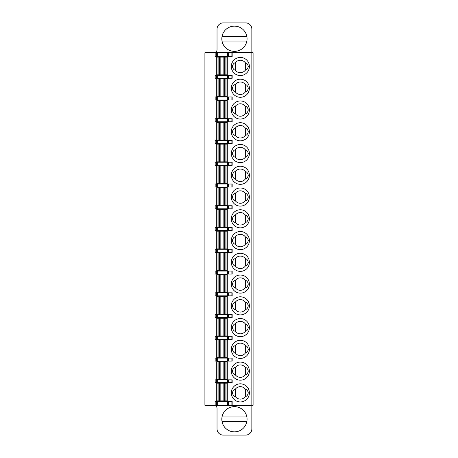 <?xml version="1.0" encoding="UTF-8"?>
<svg xmlns="http://www.w3.org/2000/svg" width="458" height="458" viewBox="0 0 458 458"><rect width="100%" height="100%" fill="white"/><g stroke="black" fill="none" stroke-linecap="round" stroke-linejoin="round"><path stroke-width="0.69" d="M253.091 405.256L232.172 405.256L232.172 401.529L228.582 401.529L228.582 405.256L204.909 405.256L204.909 52.744L228.582 52.744L228.582 56.471L232.172 56.471L232.172 52.744L253.091 52.744L253.091 405.256A1.242 1.242 0 0 0 251.848 406.504L251.848 428.883A6.217 6.217 0 0 1 245.631 435.1L223.246 435.1A6.217 6.217 0 0 1 217.035 428.883L217.035 408.364A3.109 3.109 0 0 0 213.926 405.256M249.398 392.884A9.051 9.051 0 0 0 240.347 383.833A9.051 9.051 0 0 0 231.296 392.884A9.051 9.051 0 0 0 240.347 401.935A9.051 9.051 0 0 0 249.398 392.884M216.72 400.905L216.72 383.186L216.72 400.905L227.288 400.905L227.288 383.186L216.72 383.186M216.72 379.459L216.72 361.74L216.72 379.459L227.288 379.459L227.288 361.74L216.72 361.74M249.398 371.123A9.051 9.051 0 0 0 240.347 362.072A9.051 9.051 0 0 0 231.296 371.123A9.051 9.051 0 0 0 240.347 380.174A9.051 9.051 0 0 0 249.398 371.123M216.72 357.698L216.72 339.979L216.72 357.698L227.288 357.698L227.288 339.979L216.72 339.979M249.398 349.362A9.051 9.051 0 0 0 240.347 340.317A9.051 9.051 0 0 0 231.296 349.362A9.051 9.051 0 0 0 240.347 358.414A9.051 9.051 0 0 0 249.398 349.362M216.72 335.937L216.72 318.218L216.72 335.937L227.288 335.937L227.288 318.218L216.72 318.218M249.398 327.607A9.051 9.051 0 0 0 240.347 318.556A9.051 9.051 0 0 0 231.296 327.607A9.051 9.051 0 0 0 240.347 336.653A9.051 9.051 0 0 0 249.398 327.607M216.72 314.177L216.72 296.458L216.72 314.177L227.288 314.177L227.288 296.458L216.72 296.458M249.398 305.847A9.051 9.051 0 0 0 240.347 296.795A9.051 9.051 0 0 0 231.296 305.847A9.051 9.051 0 0 0 240.347 314.898A9.051 9.051 0 0 0 249.398 305.847M216.72 292.416L216.72 274.697L216.72 292.416L227.288 292.416L227.288 274.697L216.72 274.697M249.398 284.086A9.051 9.051 0 0 0 240.347 275.035A9.051 9.051 0 0 0 231.296 284.086A9.051 9.051 0 0 0 240.347 293.137A9.051 9.051 0 0 0 249.398 284.086M216.72 270.655L216.72 252.936L216.72 270.655L227.288 270.655L227.288 252.936L216.72 252.936M249.398 262.325A9.051 9.051 0 0 0 240.347 253.274A9.051 9.051 0 0 0 231.296 262.325A9.051 9.051 0 0 0 240.347 271.376A9.051 9.051 0 0 0 249.398 262.325M216.72 248.894L216.72 231.175L216.72 248.894L227.288 248.894L227.288 231.175L216.72 231.175M249.398 240.565A9.051 9.051 0 0 0 240.347 231.513A9.051 9.051 0 0 0 231.296 240.565A9.051 9.051 0 0 0 240.347 249.616A9.051 9.051 0 0 0 249.398 240.565M216.72 227.134L216.72 209.415L216.72 227.134L227.288 227.134L227.288 209.415L216.72 209.415M249.398 218.804A9.051 9.051 0 0 0 240.347 209.753A9.051 9.051 0 0 0 231.296 218.804A9.051 9.051 0 0 0 240.347 227.855A9.051 9.051 0 0 0 249.398 218.804M216.72 205.373L216.72 187.654L216.72 205.373L227.288 205.373L227.288 187.654L216.72 187.654M249.398 197.043A9.051 9.051 0 0 0 240.347 187.992A9.051 9.051 0 0 0 231.296 197.043A9.051 9.051 0 0 0 240.347 206.094A9.051 9.051 0 0 0 249.398 197.043M216.72 183.612L216.72 165.893L216.72 183.612L227.288 183.612L227.288 165.893L216.72 165.893M249.398 175.282A9.051 9.051 0 0 0 240.347 166.231A9.051 9.051 0 0 0 231.296 175.282A9.051 9.051 0 0 0 240.347 184.334A9.051 9.051 0 0 0 249.398 175.282M216.72 161.851L216.72 144.133L216.72 161.851L227.288 161.851L227.288 144.133L216.72 144.133M249.398 153.522A9.051 9.051 0 0 0 240.347 144.47A9.051 9.051 0 0 0 231.296 153.522A9.051 9.051 0 0 0 240.347 162.573A9.051 9.051 0 0 0 249.398 153.522M216.72 140.096L216.72 122.378L216.72 140.096L227.288 140.096L227.288 122.378L216.72 122.378M249.398 131.761A9.051 9.051 0 0 0 240.347 122.71A9.051 9.051 0 0 0 231.296 131.761A9.051 9.051 0 0 0 240.347 140.812A9.051 9.051 0 0 0 249.398 131.761M216.72 118.336L216.72 100.617L216.72 118.336L227.288 118.336L227.288 100.617L216.72 100.617M249.398 110A9.051 9.051 0 0 0 240.347 100.955A9.051 9.051 0 0 0 231.296 110A9.051 9.051 0 0 0 240.347 119.051A9.051 9.051 0 0 0 249.398 110M216.72 74.814L216.72 57.095L217.962 57.095L217.962 74.814L216.72 74.814L216.72 57.095M226.046 74.814L226.046 57.095L227.288 57.095L227.288 74.814L224.66 74.814L224.66 57.095L217.962 57.095M249.398 66.484A9.051 9.051 0 0 0 240.347 57.433A9.051 9.051 0 0 0 231.296 66.484A9.051 9.051 0 0 0 240.347 75.536A9.051 9.051 0 0 0 249.398 66.484M249.398 88.245A9.051 9.051 0 0 0 240.347 79.194A9.051 9.051 0 0 0 231.296 88.245A9.051 9.051 0 0 0 240.347 97.291A9.051 9.051 0 0 0 249.398 88.245M216.72 78.856L216.72 96.575L216.72 78.856L219.348 78.856L219.348 96.575L227.288 96.575L227.288 78.856L219.348 78.856M227.506 379.842L215.168 379.842L215.168 382.642L232.172 382.642L232.172 379.842L227.506 379.842L227.506 382.642M216.411 379.842L216.411 382.642M235.372 389.157C233.895 389.403 232.91 390.651 232.412 392.884C232.91 395.122 233.895 396.365 235.372 396.617A6.217 6.217 0 0 0 245.322 396.617C246.799 396.365 247.784 395.122 248.282 392.884C247.784 390.651 246.799 389.403 245.322 389.157A6.217 6.217 0 0 0 235.372 389.157L235.372 396.617M245.322 389.157L245.322 396.617M227.288 383.186L227.288 400.905M215.168 361.116L216.411 361.116L216.411 358.087L215.168 358.087L215.168 361.116M216.411 361.116L232.172 361.116L232.172 358.087L216.411 358.087M227.288 361.74L227.288 379.459M232.412 371.123C232.91 373.362 233.895 374.604 235.372 374.856A6.217 6.217 0 0 0 245.322 374.856C246.799 374.604 247.784 373.362 248.282 371.123C247.784 368.89 246.799 367.642 245.322 367.396A6.217 6.217 0 0 0 235.372 367.396C233.895 367.642 232.91 368.89 232.412 371.123M245.322 374.856L245.322 367.396M235.372 374.856L235.372 367.396M215.168 339.355L216.411 339.355L216.411 336.327L215.168 336.327L215.168 339.355M216.411 339.355L232.172 339.355L232.172 336.327L216.411 336.327M227.288 339.979L227.288 357.698M232.412 349.362C232.91 351.601 233.895 352.843 235.372 353.095A6.217 6.217 0 0 0 245.322 353.095C246.799 352.843 247.784 351.601 248.282 349.362C247.784 347.13 246.799 345.887 245.322 345.635A6.217 6.217 0 0 0 235.372 345.635C233.895 345.887 232.91 347.13 232.412 349.362M245.322 353.095L245.322 345.635M235.372 353.095L235.372 345.635M215.168 317.594L216.411 317.594L216.411 314.566L215.168 314.566L215.168 317.594M216.411 317.594L232.172 317.594L232.172 314.566L216.411 314.566M227.288 318.218L227.288 335.937M232.412 327.607C232.91 329.84 233.895 331.082 235.372 331.334A6.217 6.217 0 0 0 245.322 331.334C246.799 331.082 247.784 329.84 248.282 327.607C247.784 325.369 246.799 324.127 245.322 323.875A6.217 6.217 0 0 0 235.372 323.875C233.895 324.127 232.91 325.369 232.412 327.607M245.322 331.334L245.322 323.875M235.372 331.334L235.372 323.875M215.168 295.834L216.411 295.834L216.411 292.805L215.168 292.805L215.168 295.834M216.411 295.834L232.172 295.834L232.172 292.805L216.411 292.805M227.288 296.458L227.288 314.177M232.412 305.847C232.91 308.079 233.895 309.322 235.372 309.574A6.217 6.217 0 0 0 245.322 309.574C246.799 309.322 247.784 308.079 248.282 305.847C247.784 303.608 246.799 302.366 245.322 302.114A6.217 6.217 0 0 0 235.372 302.114C233.895 302.366 232.91 303.608 232.412 305.847M245.322 309.574L245.322 302.114M235.372 309.574L235.372 302.114M215.168 274.073L216.411 274.073L216.411 271.044L215.168 271.044L215.168 274.073M216.411 274.073L232.172 274.073L232.172 271.044L216.411 271.044M227.288 274.697L227.288 292.416M232.412 284.086C232.91 286.319 233.895 287.567 235.372 287.813A6.217 6.217 0 0 0 245.322 287.813C246.799 287.567 247.784 286.319 248.282 284.086C247.784 281.847 246.799 280.605 245.322 280.353A6.217 6.217 0 0 0 235.372 280.353C233.895 280.605 232.91 281.847 232.412 284.086M245.322 287.813L245.322 280.353M235.372 287.813L235.372 280.353M215.168 252.312L216.411 252.312L216.411 249.284L215.168 249.284L215.168 252.312M216.411 252.312L232.172 252.312L232.172 249.284L216.411 249.284M227.288 252.936L227.288 270.655M232.412 262.325C232.91 264.558 233.895 265.806 235.372 266.052A6.217 6.217 0 0 0 245.322 266.052C246.799 265.806 247.784 264.558 248.282 262.325C247.784 260.087 246.799 258.844 245.322 258.593A6.217 6.217 0 0 0 235.372 258.593C233.895 258.844 232.91 260.087 232.412 262.325M245.322 266.052L245.322 258.593M235.372 266.052L235.372 258.593M215.168 230.551L216.411 230.551L216.411 227.523L215.168 227.523L215.168 230.551M216.411 230.551L232.172 230.551L232.172 227.523L216.411 227.523M227.288 231.175L227.288 248.894M232.412 240.565C232.91 242.803 233.895 244.045 235.372 244.291A6.217 6.217 0 0 0 245.322 244.291C246.799 244.045 247.784 242.803 248.282 240.565C247.784 238.326 246.799 237.084 245.322 236.832A6.217 6.217 0 0 0 235.372 236.832C233.895 237.084 232.91 238.326 232.412 240.565M245.322 244.291L245.322 236.832M235.372 244.291L235.372 236.832M215.168 208.796L216.411 208.796L216.411 205.762L215.168 205.762L215.168 208.796M216.411 208.796L232.172 208.796L232.172 205.762L216.411 205.762M227.288 209.415L227.288 227.134M232.412 218.804C232.91 221.042 233.895 222.285 235.372 222.536A6.217 6.217 0 0 0 245.322 222.536C246.799 222.285 247.784 221.042 248.282 218.804C247.784 216.565 246.799 215.323 245.322 215.071A6.217 6.217 0 0 0 235.372 215.071C233.895 215.323 232.91 216.565 232.412 218.804M245.322 222.536L245.322 215.071M235.372 222.536L235.372 215.071M215.168 187.036L216.411 187.036L216.411 184.001L215.168 184.001L215.168 187.036M216.411 187.036L232.172 187.036L232.172 184.001L216.411 184.001M227.288 187.654L227.288 205.373M232.412 197.043C232.91 199.282 233.895 200.524 235.372 200.776A6.217 6.217 0 0 0 245.322 200.776C246.799 200.524 247.784 199.282 248.282 197.043C247.784 194.805 246.799 193.562 245.322 193.316A6.217 6.217 0 0 0 235.372 193.316C233.895 193.562 232.91 194.805 232.412 197.043M245.322 200.776L245.322 193.316M235.372 200.776L235.372 193.316M215.168 165.275L216.411 165.275L216.411 162.241L215.168 162.241L215.168 165.275M216.411 165.275L232.172 165.275L232.172 162.241L216.411 162.241M227.288 165.893L227.288 183.612M232.412 175.282C232.91 177.521 233.895 178.763 235.372 179.015A6.217 6.217 0 0 0 245.322 179.015C246.799 178.763 247.784 177.521 248.282 175.282C247.784 173.05 246.799 171.802 245.322 171.555A6.217 6.217 0 0 0 235.372 171.555C233.895 171.802 232.91 173.05 232.412 175.282M245.322 179.015L245.322 171.555M235.372 179.015L235.372 171.555M215.168 143.514L216.411 143.514L216.411 140.48L215.168 140.48L215.168 143.514M216.411 143.514L232.172 143.514L232.172 140.48L216.411 140.48M227.288 144.133L227.288 161.851M232.412 153.522C232.91 155.76 233.895 157.002 235.372 157.254A6.217 6.217 0 0 0 245.322 157.254C246.799 157.002 247.784 155.76 248.282 153.522C247.784 151.289 246.799 150.041 245.322 149.795A6.217 6.217 0 0 0 235.372 149.795C233.895 150.041 232.91 151.289 232.412 153.522M245.322 157.254L245.322 149.795M235.372 157.254L235.372 149.795M215.168 121.754L216.411 121.754L216.411 118.725L215.168 118.725L215.168 121.754M216.411 121.754L232.172 121.754L232.172 118.725L216.411 118.725M227.288 122.378L227.288 140.096M232.412 131.761C232.91 133.999 233.895 135.242 235.372 135.494A6.217 6.217 0 0 0 245.322 135.494C246.799 135.242 247.784 133.999 248.282 131.761C247.784 129.528 246.799 128.286 245.322 128.034A6.217 6.217 0 0 0 235.372 128.034C233.895 128.286 232.91 129.528 232.412 131.761M245.322 135.494L245.322 128.034M235.372 135.494L235.372 128.034M215.168 99.993L216.411 99.993L216.411 96.964L215.168 96.964L215.168 99.993M216.411 99.993L232.172 99.993L232.172 96.964L216.411 96.964M227.288 100.617L227.288 118.336M232.412 110C232.91 112.239 233.895 113.481 235.372 113.733A6.217 6.217 0 0 0 245.322 113.733C246.799 113.481 247.784 112.239 248.282 110C247.784 107.767 246.799 106.525 245.322 106.273A6.217 6.217 0 0 0 235.372 106.273C233.895 106.525 232.91 107.767 232.412 110M245.322 113.733L245.322 106.273M235.372 113.733L235.372 106.273M215.168 78.232L232.172 78.232L232.172 75.433L215.168 75.433L215.168 78.232M216.411 78.232L216.411 75.433M226.046 57.095L224.66 57.095M217.962 74.814L224.66 74.814M227.288 57.095L227.288 74.814M245.322 70.211C246.799 69.965 247.784 68.717 248.282 66.484C247.784 64.246 246.799 63.004 245.322 62.752L245.322 70.211A6.217 6.217 0 0 1 235.372 70.211C233.895 69.965 232.91 68.717 232.412 66.484C232.91 64.246 233.895 63.004 235.372 62.752L235.372 70.211M245.322 62.752A6.217 6.217 0 0 0 235.372 62.752M232.412 88.245C232.91 90.478 233.895 91.72 235.372 91.972A6.217 6.217 0 0 0 245.322 91.972C246.799 91.72 247.784 90.478 248.282 88.245C247.784 86.007 246.799 84.764 245.322 84.512A6.217 6.217 0 0 0 235.372 84.512C233.895 84.764 232.91 86.007 232.412 88.245M245.322 84.512L245.322 91.972M235.372 84.512L235.372 91.972M216.72 96.575L219.348 96.575M227.288 78.856L227.288 96.575M247.062 419.247A12.624 12.624 0 0 0 234.439 406.624A12.624 12.624 0 0 0 221.821 419.247A12.624 12.624 0 0 0 234.439 431.865A12.624 12.624 0 0 0 247.062 419.247M228.582 405.256L232.172 405.256M228.582 401.529L215.168 401.529L215.168 405.256M216.411 405.256L216.411 401.529M222.038 416.917A12.624 12.624 0 0 1 246.845 416.917L222.038 416.917M246.845 421.578A12.624 12.624 0 0 1 222.038 421.578L246.845 421.578M232.172 52.744L228.582 52.744M215.168 52.744L215.168 56.471L228.582 56.471M216.411 56.471L216.411 52.744M213.926 52.744A3.109 3.109 0 0 0 217.035 49.636L217.035 29.117A6.217 6.217 0 0 1 223.246 22.9L245.631 22.9A6.217 6.217 0 0 1 251.848 29.117L251.848 51.496A1.242 1.242 0 0 0 253.091 52.744M247.062 38.753A12.624 12.624 0 0 0 234.439 26.135A12.624 12.624 0 0 0 221.821 38.753A12.624 12.624 0 0 0 234.439 51.376A12.624 12.624 0 0 0 247.062 38.753M222.038 36.422A12.624 12.624 0 0 1 246.845 36.422L222.038 36.422M246.845 41.083A12.624 12.624 0 0 1 222.038 41.083L246.845 41.083M251.848 405.256L251.848 52.744M217.653 379.842L217.653 382.642M228.582 379.842L228.582 382.642M231.095 379.842L231.095 382.642M217.962 383.186L217.962 400.905M218.117 400.905L218.117 383.186M219.348 383.186L219.348 400.905M220.155 400.905L220.155 383.186M223.853 383.186L223.853 400.905M224.66 400.905L224.66 383.186M225.891 383.186L225.891 400.905M226.046 400.905L226.046 383.186M217.653 358.087L217.653 361.116M227.506 358.087L227.506 361.116M228.582 358.087L228.582 361.116M231.095 358.087L231.095 361.116M217.962 361.74L217.962 379.459M218.117 379.459L218.117 361.74M219.348 361.74L219.348 379.459M220.155 379.459L220.155 361.74M223.853 361.74L223.853 379.459M224.66 379.459L224.66 361.74M225.891 361.74L225.891 379.459M226.046 379.459L226.046 361.74M217.653 336.327L217.653 339.355M227.506 336.327L227.506 339.355M228.582 336.327L228.582 339.355M231.095 336.327L231.095 339.355M217.962 339.979L217.962 357.698M218.117 357.698L218.117 339.979M219.348 339.979L219.348 357.698M220.155 357.698L220.155 339.979M223.853 339.979L223.853 357.698M224.66 357.698L224.66 339.979M225.891 339.979L225.891 357.698M226.046 357.698L226.046 339.979M217.653 314.566L217.653 317.594M227.506 314.566L227.506 317.594M228.582 314.566L228.582 317.594M231.095 314.566L231.095 317.594M217.962 318.218L217.962 335.937M218.117 335.937L218.117 318.218M219.348 318.218L219.348 335.937M220.155 335.937L220.155 318.218M223.853 318.218L223.853 335.937M224.66 335.937L224.66 318.218M225.891 318.218L225.891 335.937M226.046 335.937L226.046 318.218M217.653 292.805L217.653 295.834M227.506 292.805L227.506 295.834M228.582 292.805L228.582 295.834M231.095 292.805L231.095 295.834M217.962 296.458L217.962 314.177M218.117 314.177L218.117 296.458M219.348 296.458L219.348 314.177M220.155 314.177L220.155 296.458M223.853 296.458L223.853 314.177M224.66 314.177L224.66 296.458M225.891 296.458L225.891 314.177M226.046 314.177L226.046 296.458M217.653 271.044L217.653 274.073M227.506 271.044L227.506 274.073M228.582 271.044L228.582 274.073M231.095 271.044L231.095 274.073M217.962 274.697L217.962 292.416M218.117 292.416L218.117 274.697M219.348 274.697L219.348 292.416M220.155 292.416L220.155 274.697M223.853 274.697L223.853 292.416M224.66 292.416L224.66 274.697M225.891 274.697L225.891 292.416M226.046 292.416L226.046 274.697M217.653 249.284L217.653 252.312M227.506 249.284L227.506 252.312M228.582 249.284L228.582 252.312M231.095 249.284L231.095 252.312M217.962 252.936L217.962 270.655M218.117 270.655L218.117 252.936M219.348 252.936L219.348 270.655M220.155 270.655L220.155 252.936M223.853 252.936L223.853 270.655M224.66 270.655L224.66 252.936M225.891 252.936L225.891 270.655M226.046 270.655L226.046 252.936M217.653 227.523L217.653 230.551M227.506 227.523L227.506 230.551M228.582 227.523L228.582 230.551M231.095 227.523L231.095 230.551M217.962 231.175L217.962 248.894M218.117 248.894L218.117 231.175M219.348 231.175L219.348 248.894M220.155 248.894L220.155 231.175M223.853 231.175L223.853 248.894M224.66 248.894L224.66 231.175M225.891 231.175L225.891 248.894M226.046 248.894L226.046 231.175M217.653 205.762L217.653 208.796M227.506 205.762L227.506 208.796M228.582 205.762L228.582 208.796M231.095 205.762L231.095 208.796M217.962 209.415L217.962 227.134M218.117 227.134L218.117 209.415M219.348 209.415L219.348 227.134M220.155 227.134L220.155 209.415M223.853 209.415L223.853 227.134M224.66 227.134L224.66 209.415M225.891 209.415L225.891 227.134M226.046 227.134L226.046 209.415M217.653 184.001L217.653 187.036M227.506 184.001L227.506 187.036M228.582 184.001L228.582 187.036M231.095 184.001L231.095 187.036M217.962 187.654L217.962 205.373M218.117 205.373L218.117 187.654M219.348 187.654L219.348 205.373M220.155 205.373L220.155 187.654M223.853 187.654L223.853 205.373M224.66 205.373L224.66 187.654M225.891 187.654L225.891 205.373M226.046 205.373L226.046 187.654M217.653 162.241L217.653 165.275M227.506 162.241L227.506 165.275M228.582 162.241L228.582 165.275M231.095 162.241L231.095 165.275M217.962 165.893L217.962 183.612M218.117 183.612L218.117 165.893M219.348 165.893L219.348 183.612M220.155 183.612L220.155 165.893M223.853 165.893L223.853 183.612M224.66 183.612L224.66 165.893M225.891 165.893L225.891 183.612M226.046 183.612L226.046 165.893M217.653 140.48L217.653 143.514M227.506 140.48L227.506 143.514M228.582 140.48L228.582 143.514M231.095 140.48L231.095 143.514M217.962 144.133L217.962 161.851M218.117 161.851L218.117 144.133M219.348 144.133L219.348 161.851M220.155 161.851L220.155 144.133M223.853 144.133L223.853 161.851M224.66 161.851L224.66 144.133M225.891 144.133L225.891 161.851M226.046 161.851L226.046 144.133M217.653 118.725L217.653 121.754M227.506 118.725L227.506 121.754M228.582 118.725L228.582 121.754M231.095 118.725L231.095 121.754M217.962 122.378L217.962 140.096M218.117 140.096L218.117 122.378M219.348 122.378L219.348 140.096M220.155 140.096L220.155 122.378M223.853 122.378L223.853 140.096M224.66 140.096L224.66 122.378M225.891 122.378L225.891 140.096M226.046 140.096L226.046 122.378M217.653 96.964L217.653 99.993M227.506 96.964L227.506 99.993M228.582 96.964L228.582 99.993M231.095 96.964L231.095 99.993M217.962 100.617L217.962 118.336M218.117 118.336L218.117 100.617M219.348 100.617L219.348 118.336M220.155 118.336L220.155 100.617M223.853 100.617L223.853 118.336M224.66 118.336L224.66 100.617M225.891 100.617L225.891 118.336M226.046 118.336L226.046 100.617M231.095 78.232L231.095 75.433M228.582 75.433L228.582 78.232M227.506 78.232L227.506 75.433M217.653 75.433L217.653 78.232M220.155 74.814L220.155 57.095M223.853 57.095L223.853 74.814M218.117 74.814L218.117 57.095M219.348 57.095L219.348 74.814M225.891 57.095L225.891 74.814M217.962 78.856L217.962 96.575M218.117 96.575L218.117 78.856M220.155 96.575L220.155 78.856M223.853 78.856L223.853 96.575M224.66 96.575L224.66 78.856M225.891 78.856L225.891 96.575M226.046 96.575L226.046 78.856M231.095 405.256L231.095 401.529M227.506 405.256L227.506 401.529M217.653 401.529L217.653 405.256M231.095 56.471L231.095 52.744M227.506 56.471L227.506 52.744M217.653 52.744L217.653 56.471"/></g></svg>
